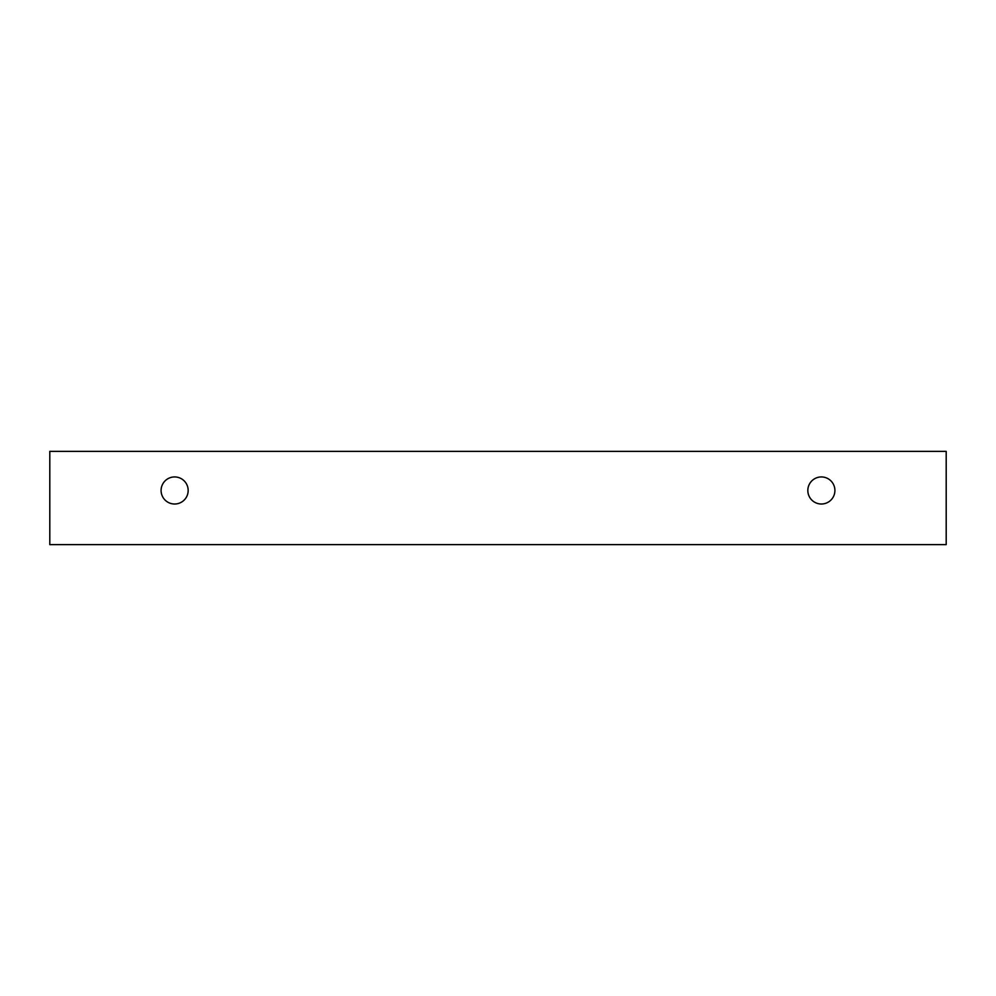 <?xml version="1.0" encoding="UTF-8"?>
<svg xmlns="http://www.w3.org/2000/svg" width="996" height="996" viewBox="0 0 996 996"><rect width="100%" height="100%" fill="white"/><g stroke="black" fill="none" stroke-linecap="round" stroke-linejoin="round"><path stroke-width="1.49" d="M821.364 504.013A13.533 13.533 0 0 1 809.648 483.707A13.533 13.533 0 0 1 833.092 483.707A13.533 13.533 0 0 1 821.364 504.013M946.2 544.625L946.2 451.375L49.8 451.375L49.8 544.625L946.2 544.625M174.636 504.013A13.533 13.533 0 0 1 162.908 483.707A13.533 13.533 0 0 1 186.352 483.707A13.533 13.533 0 0 1 174.636 504.013"/></g></svg>
